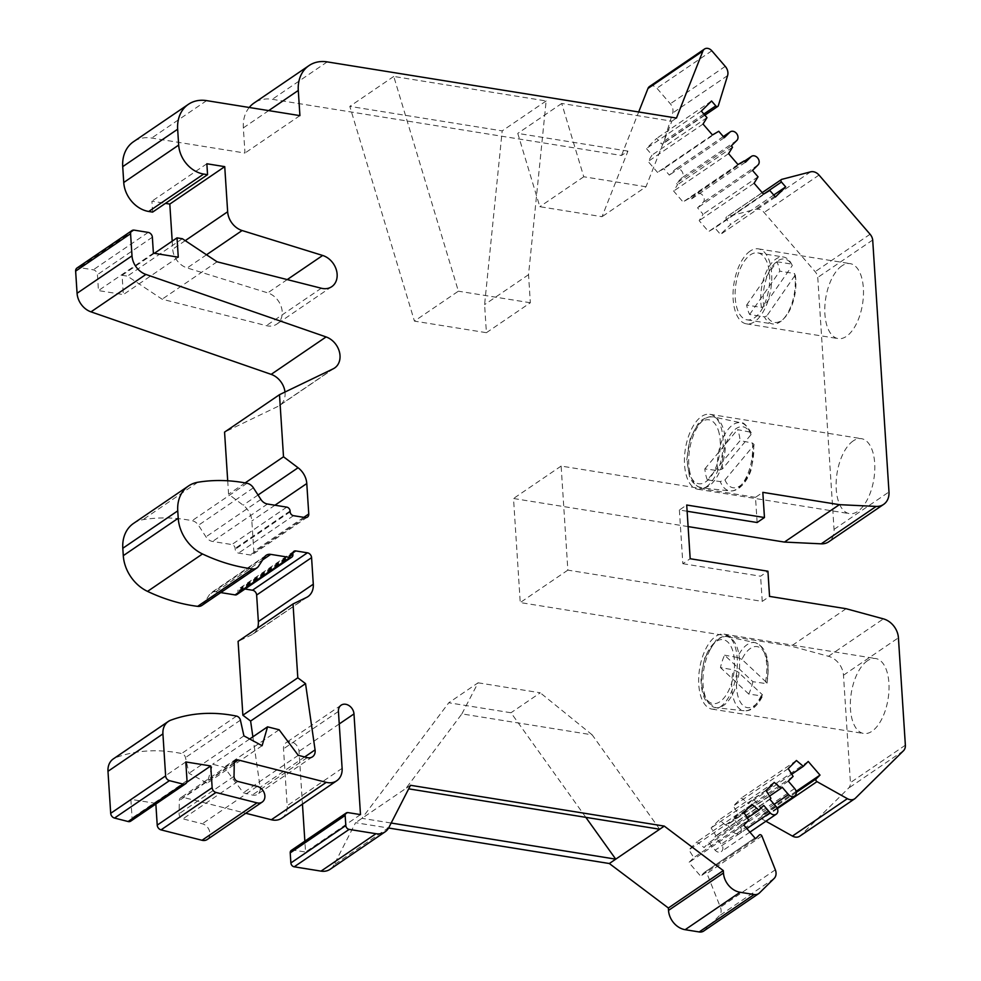 <?xml version="1.0" encoding="UTF-8"?>
<svg xmlns="http://www.w3.org/2000/svg" width="981" height="981" viewBox="0 0 981 981"><rect width="100%" height="100%" fill="white"/><g stroke="black" fill="none" stroke-linecap="round" stroke-linejoin="round"><path stroke-width="0.74" stroke-dasharray="4.91 3.68" d="M281.805 818.191A18.075 14.286 55.7 0 0 287.175 805.744L283.497 748.834A9.037 7.137 -124.3 0 1 286.182 742.617A9.037 7.137 -124.3 0 1 294.263 743.144A9.037 7.137 -124.3 0 1 299.046 751.336L302.455 804.126M867.4 660.777A37.965 18.639 -80.9 0 0 850.417 701.207A37.965 18.639 -80.9 0 0 863.648 733.494A37.965 18.639 -80.9 0 0 888.087 698.975A37.965 18.639 -80.9 0 0 875.714 658.533A37.965 18.639 -80.9 0 0 867.4 660.777M720.299 706.872A37.965 18.639 -80.9 0 0 737.283 666.43A37.965 18.639 -80.9 0 0 724.039 634.143A37.965 18.639 -80.9 0 0 715.738 636.375A37.965 18.639 -80.9 0 0 698.742 676.816A37.965 18.639 -80.9 0 0 711.985 709.104A37.965 18.639 -80.9 0 0 720.299 706.872M486.404 332.694L530.353 302.761L528.538 274.692L546.147 100.957L393.761 76.444L458.385 291.185L414.436 321.118L486.404 332.694L484.589 304.625L502.198 130.89L349.812 106.377L414.436 321.118M530.353 302.761L458.385 291.185M393.761 76.444L349.812 106.377M853.188 440.923A37.965 18.639 -80.9 0 0 836.192 481.352A37.965 18.639 -80.9 0 0 849.436 513.639A37.965 18.639 -80.9 0 0 873.863 479.12A37.965 18.639 -80.9 0 0 861.49 438.679A37.965 18.639 -80.9 0 0 853.188 440.923M706.075 487.017A37.965 18.639 -80.9 0 0 723.058 446.576A37.965 18.639 -80.9 0 0 709.827 414.289A37.965 18.639 -80.9 0 0 701.513 416.52A37.965 18.639 -80.9 0 0 684.53 456.962A37.965 18.639 -80.9 0 0 697.773 489.249A37.965 18.639 -80.9 0 0 706.075 487.017M249.223 107.481A36.162 28.572 55.7 0 0 243.349 127.873L244.98 153.048L151.687 138.039A36.199 28.608 55.7 0 0 133.477 141.73M627.926 151.111L517.772 133.391L539.82 206.697L602.027 216.703L627.926 151.111L621.513 155.476L272.277 99.314A36.162 28.572 55.7 0 0 254.104 102.993M621.513 155.476L638.68 111.981M649.545 86.475A6.511 5.138 -124.3 0 1 656.89 88.216L670.317 103.79A9.037 7.137 -124.3 0 1 672.659 113.011L663.364 143.128A1.803 1.422 -124.3 0 1 660.851 143.312L656.632 138.419L646.405 148.511L652.046 155.059L648.11 161.473L657.528 172.386L663.818 168.695L669.336 175.109L674.867 169.652A5.42 4.28 -124.3 0 1 675.345 169.259A5.42 4.28 -124.3 0 1 681.709 171.013A5.42 4.28 -124.3 0 1 681.918 177.831L676.4 183.288L677.577 184.649L673.64 191.062L683.046 201.976L689.336 198.285L690.514 199.646L696.044 194.201A5.42 4.28 -124.3 0 1 696.51 193.809A5.42 4.28 -124.3 0 1 702.887 195.562A5.42 4.28 -124.3 0 1 703.095 202.38L697.577 207.837L703.107 214.238L699.159 220.651L708.576 231.565L714.867 227.874L720.508 234.422L730.735 224.318L726.516 219.437A1.803 1.422 -124.3 0 1 726.884 216.764L755.689 209.26A9.037 7.137 -124.3 0 1 764.101 212.497L815.15 271.676A9.037 7.137 -124.3 0 1 817.762 277.427L834.046 529.384A18.075 14.286 -124.3 0 1 828.675 541.819M688.098 526.589L513.517 498.507L520.249 602.567L791.164 646.136L828.479 656.289A18.075 14.286 -124.3 0 1 843.476 675.222L850.429 782.617A9.037 7.137 -124.3 0 1 848.528 788.184L800.594 835.518A9.037 7.137 -124.3 0 1 799.797 836.168M765.916 821.232L762.041 819.061A1.803 1.422 -124.3 0 1 761.317 816.217L765.07 812.526L753.298 798.89L748.393 803.733L741.489 797.933L733.31 806.002L738.166 813.838L733.359 818.583L739.711 825.941A5.42 4.28 -124.3 0 1 739.699 833.458A5.42 4.28 -124.3 0 1 733.567 831.998L727.215 824.641L726.198 825.646L719.294 819.846L711.115 827.927L715.971 835.751L714.953 836.756L721.305 844.126A5.42 4.28 -124.3 0 1 721.28 851.631A5.42 4.28 -124.3 0 1 715.161 850.184L708.809 842.814L704.002 847.559L697.099 841.759L688.92 849.84L693.775 857.664L688.87 862.507L700.63 876.143L704.37 872.452A1.803 1.422 -124.3 0 1 706.958 873.446L720.385 907.217A9.037 7.137 -124.3 0 1 719.208 915.874L704.517 930.38A9.037 7.137 -124.3 0 1 703.733 931.03M388.905 827.461L333.969 864.886L355.563 822.703L388.611 828.025M333.969 864.886A18.075 14.286 -124.3 0 1 330.131 869.289M291.296 850.404A3.617 2.857 -124.3 0 1 293.111 850.037L305.557 852.035L304.858 841.171M207.249 839.491A9.037 7.137 55.7 0 0 209.48 830.932A9.037 7.137 55.7 0 0 202.294 823.77L182.92 818.853A4.525 3.568 -124.3 0 1 179.094 813.74L179.315 800.545A4.525 3.568 -124.3 0 1 180.663 797.798A4.525 3.568 -124.3 0 1 183.275 797.406L245.765 813.261M130.731 821.134A4.525 3.568 55.7 0 0 132.079 818.019L130.865 799.356L155.807 803.365L155.856 804.028M252.877 736.829L260.137 787.302A9.037 7.137 -124.3 0 1 257.525 794.254A9.037 7.137 -124.3 0 1 252.301 795.027L243.325 792.758L224.195 767.191L212.619 764.248L207.175 783.12L188.977 773.298L185.483 757.577A4.525 3.568 55.7 0 0 181.595 753.531A163.3 129.038 55.7 0 0 115.819 757.602A18.075 14.286 55.7 0 0 113.355 758.877M257.476 628.171A18.075 14.286 -124.3 0 1 252.988 634.057A18.075 14.286 -124.3 0 1 251.516 634.903L238.089 641.366M236.899 594.535A3.617 2.857 55.7 0 0 237.978 592.046L237.929 591.2A3.617 2.857 -124.3 0 1 238.996 588.71A3.617 2.857 -124.3 0 1 240.811 588.342L244.992 589.017M201.939 605.4A9.037 7.137 55.7 0 0 203.533 603.756L209.664 594.351A9.037 7.137 -124.3 0 1 211.258 592.72A9.037 7.137 -124.3 0 1 215.808 591.801L220.737 592.585M227.702 480.776L228.573 494.203L243.129 505.166A18.075 14.286 -124.3 0 1 251.847 520.96L253.821 551.408A4.525 3.568 -124.3 0 1 252.473 554.523A4.525 3.568 -124.3 0 1 250.204 554.976L238.542 553.1A3.617 2.857 -124.3 0 1 235.207 549.25L235.158 548.404A3.617 2.857 55.7 0 0 231.835 544.553L212.546 541.451A9.037 7.137 -124.3 0 1 205.949 536.84L198.456 525.24A9.037 7.137 55.7 0 0 192.104 520.69A180.786 142.858 55.7 0 0 142.895 519.685A36.162 28.572 55.7 0 0 133.563 523.388M284.993 392.032A18.075 14.286 -124.3 0 1 279.708 405.398A18.075 14.286 -124.3 0 1 278.248 406.244L224.563 432.106M172.202 241.154L172.717 249.174A18.075 14.286 55.7 0 0 187.175 267.948L267.727 292.878A18.075 14.286 -124.3 0 1 281.437 307.409A18.075 14.286 -124.3 0 1 276.814 324.098A18.075 14.286 -124.3 0 1 266.366 325.655L162.123 299.205L127.42 276.139L122.085 275.281L123.336 294.582L98.456 290.584L97.426 274.643A4.525 3.568 55.7 0 0 93.269 269.812L79.253 267.568A4.525 3.568 55.7 0 0 76.984 268.021M152.619 212.104L151.92 201.191L165.446 203.374M585.829 817.345L510.978 712.758L448.783 702.764L361.977 818.338L391.174 823.034M186.782 782.274L155.807 803.365M185.801 761.943L130.865 799.356M243.913 735.873L188.977 773.298M262.111 745.707L207.175 783.12M249.689 739L212.619 764.248M279.131 729.766L224.195 767.191M298.261 755.333L243.325 792.758M245.152 482.91L228.573 494.203M153.392 253.159L98.456 290.584M178.272 257.169L123.336 294.582M154.336 253.319L122.085 275.281M182.356 238.726L127.42 276.139M217.071 261.792L162.123 299.205M206.856 163.766L151.92 201.191M299.916 115.623L244.98 153.048M687.105 511.248L679.379 510.01L686.712 505.019M679.379 510.01L682.85 563.707L690.183 558.729M682.85 563.707L760.606 576.215L767.927 571.224M757.136 522.517L755.505 497.342L762.826 492.352M763.512 194.14L708.576 231.565M754.095 183.239L699.159 220.651M737.982 164.55L683.046 201.976M728.576 153.649L673.64 191.062M712.464 134.961L657.528 172.386M703.046 124.06L648.11 161.473M360.493 814.61L305.557 852.035M410.499 785.291L405.926 788.405L408.685 788.847M743.856 812.415L688.92 849.84M752.035 804.334L697.099 841.759M766.051 790.502L711.115 827.927M774.23 782.421L719.294 819.846M788.246 768.589L733.31 806.002M796.425 760.508L741.489 797.933M755.505 497.342L561.132 466.073L567.852 570.133L762.237 601.39L769.558 596.399M762.237 601.39L760.606 576.215M645.976 186.77L583.769 176.764L561.721 103.459L671.875 121.178L645.976 186.77L602.027 216.703M528.538 274.692L484.589 304.625M546.147 100.957L502.198 130.89M659.698 829.227L592.156 734.843L461.892 713.886L405.926 788.405L355.563 822.703M461.892 713.886L478.078 682.801L448.783 702.764M478.078 682.801L540.286 692.807L510.978 712.758M592.156 734.843L540.286 692.807M561.132 466.073L513.517 498.507M872.698 240.002L817.762 277.427M841.87 265.876A37.965 18.639 -80.9 0 0 824.874 306.305A37.965 18.639 -80.9 0 0 838.117 338.592A37.965 18.639 -80.9 0 0 862.544 304.073A37.965 18.639 -80.9 0 0 850.171 263.631A37.965 18.639 -80.9 0 0 841.87 265.876M750.122 251.111A37.965 18.639 -80.9 0 0 733.126 291.553A37.965 18.639 -80.9 0 0 746.369 323.84A37.965 18.639 -80.9 0 0 770.796 289.321A37.965 18.639 -80.9 0 0 758.423 248.88A37.965 18.639 -80.9 0 0 750.122 251.111M754.438 317.832A33.894 16.64 -80.9 0 0 768.368 291.553A33.894 16.64 -80.9 0 0 765.989 259.965A33.894 16.64 -80.9 0 0 757.786 252.89A33.894 16.64 -80.9 0 0 735.971 283.717A33.894 16.64 -80.9 0 0 747.019 319.831A33.894 16.64 -80.9 0 0 754.438 317.832M773.751 195.023L730.735 224.318M775.444 196.997L720.508 234.422M769.803 190.461L714.867 227.874M758.043 176.825L703.107 214.238M752.513 170.412L697.577 207.837M745.45 162.233L690.514 199.646M744.272 160.872L689.336 198.285M732.513 147.236L677.577 184.649M731.336 145.862L676.4 183.288M724.285 137.683L669.336 175.109M718.754 131.282L663.818 168.695M706.982 117.646L652.046 155.059M701.341 111.098L646.405 148.511M711.568 100.994L656.632 138.419M755.566 838.73L700.63 876.143M743.806 825.095L688.87 862.507M748.711 820.239L693.775 857.664M747.35 818.044L704.002 847.559M763.745 805.401L708.809 842.814M769.889 799.343L714.953 836.756M770.907 798.326L715.971 835.751M769.545 796.131L726.198 825.646M782.164 787.216L727.215 824.641M788.295 781.158L733.359 818.583M793.102 776.412L738.166 813.838M791.741 774.217L748.393 803.733M808.234 761.464L753.298 798.89M796.106 791.385L765.07 812.526M846.1 608.711L791.164 646.136M567.852 570.133L520.249 602.567M676.449 118.051L671.875 121.178M561.721 103.459L517.772 133.391M583.769 176.764L539.82 206.697M746.664 305.042L776.817 261.706A33.894 16.64 99.1 0 1 779.785 271.161L794.561 273.54A33.894 16.64 99.1 0 1 782.813 319.61A33.894 16.64 99.1 0 1 772.623 323.938A33.894 16.64 99.1 0 1 764.42 316.875L749.643 314.496A33.894 16.64 99.1 0 1 746.664 305.042L761.44 307.421A33.894 16.64 99.1 0 1 765.928 272.632A33.894 16.64 99.1 0 1 783.39 257.01A33.894 16.64 99.1 0 1 791.593 264.085L792.305 265.532A32.091 15.757 99.1 0 0 772.01 266.771A32.091 15.757 99.1 0 0 763.831 306.477L792.305 265.532M776.817 261.706L791.593 264.085M795.284 274.987A32.091 15.757 99.1 0 1 784.113 318.31A32.091 15.757 99.1 0 1 766.811 315.919L795.284 274.987L794.561 273.54M764.42 316.875L766.811 315.919M749.643 314.496L779.785 271.161M763.831 306.477L761.44 307.421M704.738 659.183A32.373 15.892 -80.9 0 0 716.155 703.438A32.373 15.892 -80.9 0 0 733.15 652.242A32.373 15.892 -80.9 0 0 704.738 659.183M741.918 659.355L737.43 657.466A34.507 16.935 99.1 0 1 755.162 642.665A34.507 16.935 99.1 0 1 765.192 683.45L766.639 682.518L741.918 659.355A30.889 15.169 99.1 0 1 761.587 648.919A30.889 15.169 99.1 0 1 766.639 682.518L766.958 683.144M752.893 681.697A35.169 17.266 -80.9 0 1 748.773 694.07L761.084 695.836L762.531 694.891L737.81 671.74L733.322 669.839L720.459 667.558A35.169 17.266 99.1 0 1 724.567 655.185L752.893 681.697L765.192 683.45M737.43 657.466L724.567 655.185M748.773 694.07L720.459 667.558M761.084 695.836A34.507 16.935 99.1 0 1 744.211 710.771C751.152 711.433 757.369 706.381 762.862 695.59L762.531 694.891A30.889 15.169 99.1 0 1 742.862 705.327A30.889 15.169 99.1 0 1 737.81 671.74M719.159 433.332A32.373 15.892 -80.9 0 0 690.882 438.262A32.373 15.892 -80.9 0 0 701.354 483.707A32.373 15.892 -80.9 0 0 719.159 433.332M724.971 479.93L753.58 445.607A30.889 15.169 99.1 0 1 743.77 482.309A30.889 15.169 99.1 0 1 724.971 479.93L720.25 481.548L707.338 479.917L740.103 440.616L752.366 443.02L753.997 444.393L753.58 445.607M707.338 479.917A35.169 17.266 -80.9 0 1 704.812 468.93L717.712 470.561L722.433 468.943L751.041 434.62L751.385 433.087L749.827 432.032L737.577 429.629A35.169 17.266 99.1 0 1 740.103 440.616M704.812 468.93L737.577 429.629M338.433 711.421L283.497 748.834M342.111 768.331L287.175 805.744M234.275 762.666L183.275 797.406M234.251 763.12L179.315 800.545M234.03 776.327L179.094 813.74M237.856 781.44L182.92 818.853M257.23 786.357L202.294 823.77M187.015 780.606L132.079 818.019M170.755 720.189L115.819 757.602M236.531 716.105L181.595 753.531M240.419 720.164L185.483 757.577M307.237 757.614L252.301 795.027M304.674 756.964L260.137 787.302M306.452 597.478L251.516 634.903M292.927 552.855L240.811 588.342M292.865 553.787L237.929 591.2M292.914 554.621L237.978 592.046M262.7 559.857L215.808 591.801M264.612 556.926L209.664 594.351M258.469 566.344L203.533 603.756M197.831 482.26L142.895 519.685M247.04 483.265L192.104 520.69M253.392 487.827L198.456 525.24M260.885 499.427L205.949 536.84M267.482 504.026L212.546 541.451M286.771 507.128L231.835 544.553M290.094 510.991L235.158 548.404M290.143 511.824L235.207 549.25M293.478 515.687L238.542 553.1M305.14 517.551L250.204 554.976M303.816 517.343L253.821 551.408M274.938 505.227L251.847 520.96M258.04 495.013L243.129 505.166M333.184 368.819L278.248 406.244M134.189 230.143L79.253 267.568M148.205 232.399L93.269 269.812M152.362 237.218L97.426 274.643M321.302 288.23L266.366 325.655M287.237 279.585L267.727 292.878M206.525 254.778L187.175 267.948M185.25 240.639L172.717 249.174M206.623 100.626L151.687 138.039M339.242 723.953L299.046 751.336M268.696 110.608L243.349 127.873M327.225 61.889L272.277 99.314M834.046 529.384L888.982 491.959M870.086 234.251L815.15 271.676M819.037 175.072L764.101 212.497M810.625 171.847L755.689 209.26M781.82 179.351L726.884 216.764M764.493 193.564L726.516 219.437M758.031 164.955L703.095 202.38M744.53 161.166L696.044 194.201M736.854 140.418L681.918 177.831M723.365 136.617L674.867 169.652M703.855 114.017L660.851 143.312M718.3 105.715L663.364 143.128M727.595 75.598L672.659 113.011M725.253 66.365L670.317 103.79M711.826 50.791L656.89 88.216M348.047 812.611L293.111 850.037M759.466 892.955L704.517 930.38M774.144 878.461L719.208 915.874M775.333 869.804L720.385 907.217M761.894 836.02L706.958 873.446M704.53 872.317L754.929 837.995L704.37 872.452M746.835 828.602L715.161 850.184M776.241 806.701L721.305 844.126M774.193 804.334L733.567 831.998M794.647 788.528L739.711 825.941M796.253 792.427L761.317 816.217M777.393 808.602L762.041 819.061M855.53 798.093L800.594 835.518M903.464 750.772L848.528 788.184M905.365 745.192L850.429 782.617M843.476 675.222L898.424 637.797M828.479 656.289L883.415 618.876M766.995 683.144C770.404 660.311 766.455 646.822 755.162 642.665L727.424 636.706L722.163 636.792L716.522 639.526L704.407 658.545L701.01 678.594C701.182 694.131 705.29 700.078 706.541 701.648L715.995 707.73A35.978 17.67 99.1 0 1 704.677 664.91A35.978 17.67 99.1 0 1 706.504 658.325A35.978 17.67 99.1 0 1 727.424 636.706A35.978 17.67 99.1 0 1 736.032 685.964A35.978 17.67 99.1 0 1 715.995 707.73L744.211 710.771A34.507 16.935 99.1 0 1 733.322 669.839M722.433 468.943A30.889 15.169 99.1 0 1 732.243 432.241A30.889 15.169 99.1 0 1 751.041 434.62M752.366 443.02A34.507 16.935 99.1 0 1 729.987 490.917A34.507 16.935 99.1 0 1 720.25 481.548M717.712 470.561A34.507 16.935 99.1 0 1 740.949 422.811A34.507 16.935 99.1 0 1 749.827 432.032M689.974 472.781A35.978 17.67 99.1 0 1 693.861 434.227A35.978 17.67 99.1 0 1 713.212 416.851A35.978 17.67 99.1 0 1 722.507 426.563A35.978 17.67 99.1 0 1 724.125 431.799A35.978 17.67 99.1 0 1 720.557 469.556A35.978 17.67 99.1 0 1 701.783 487.876A35.978 17.67 99.1 0 1 689.974 472.781M711.985 709.104L863.648 733.494M724.039 634.143L875.714 658.533M697.773 489.249L849.436 513.639M709.827 414.289L861.49 438.679M235.599 760.373L180.663 797.798M312.461 756.829L257.525 794.254M307.924 596.632L252.988 634.057M293.932 551.297L238.996 588.71M266.194 555.295L211.258 592.72M307.409 517.097L252.473 554.523M334.644 367.973L279.708 405.398M331.75 286.673L276.814 324.098M341.118 705.192L286.182 742.617M746.369 323.84L838.117 338.592M758.423 248.88L850.171 263.631M762.2 192.632L726.529 216.924M744.493 161.117L696.51 193.809M723.328 136.58L675.345 169.259M704.873 115.194L662.886 143.79M749.889 832.146L721.28 851.631M777.099 807.976L739.699 833.458M747.019 319.831L772.623 323.938M757.786 252.89L783.39 257.01M784.113 318.31L782.813 319.61M754.033 444.393L751.691 467.557C749.901 476.447 740.814 492.033 729.987 490.917L701.783 487.876L696.829 486.159L692.304 481.769L689.496 476.386L686.786 459.599L690.109 438.948L698.018 423.804L702.298 419.672L707.951 416.937L713.212 416.851L740.949 422.811C743.144 421.879 746.639 425.3 751.421 433.075"/><path stroke-width="1.47" d="M687.105 511.248L757.136 522.517L764.457 517.527L762.826 492.352L839.368 504.663L876.143 506.417A18.075 14.286 55.7 0 0 883.611 504.406A18.075 14.286 55.7 0 0 888.982 491.959L872.698 240.002A9.037 7.137 -124.3 0 0 870.086 234.251L819.037 175.072A9.037 7.137 -124.3 0 0 810.625 171.847L781.82 179.351A1.803 1.422 -124.3 0 0 781.452 182.012L785.671 186.905L775.444 196.997L769.803 190.461L763.512 194.14L754.095 183.239L758.043 176.825L752.513 170.412L758.031 164.955A5.42 4.28 -124.3 0 0 757.822 158.137A5.42 4.28 -124.3 0 0 751.446 156.384A5.42 4.28 -124.3 0 0 750.98 156.776L745.45 162.233L744.272 160.872L737.982 164.55L728.576 153.649L732.513 147.236L731.336 145.862L736.854 140.418A5.42 4.28 -124.3 0 0 736.645 133.6A5.42 4.28 -124.3 0 0 730.281 131.846A5.42 4.28 -124.3 0 0 729.803 132.239L724.285 137.683L718.754 131.282L712.464 134.961L703.046 124.06L706.982 117.646L701.341 111.098L711.568 100.994L715.787 105.887A1.803 1.422 -124.3 0 0 718.3 105.715L727.595 75.598A9.037 7.137 -124.3 0 0 725.253 66.365L711.826 50.791A6.511 5.138 -124.3 0 0 704.481 49.05A6.511 5.138 -124.3 0 0 702.899 51.061L676.449 118.051L327.225 61.889A36.162 28.572 55.7 0 0 309.04 65.568A36.162 28.572 55.7 0 0 298.285 90.448L299.916 115.623L206.623 100.626A36.199 28.608 -124.3 0 0 188.413 104.305A36.199 28.608 -124.3 0 0 177.659 129.222L178.677 145.09A27.161 21.459 -124.3 0 0 203.668 174.054L207.555 174.679L206.856 163.766L224.735 166.647L227.653 211.761A18.075 14.286 -124.3 0 0 242.111 230.535L322.663 255.465A18.075 14.286 -124.3 0 1 336.373 269.983A18.075 14.286 -124.3 0 1 331.75 286.673A18.075 14.286 -124.3 0 1 321.302 288.23L217.071 261.792L182.356 238.726L177.021 237.868L178.272 257.169L153.392 253.159L152.362 237.218A4.525 3.568 -124.3 0 0 148.205 232.399L134.189 230.143A4.525 3.568 -124.3 0 0 131.92 230.609A4.525 3.568 -124.3 0 0 130.571 233.711L132.006 255.845A18.075 14.286 -124.3 0 0 145.924 274.447L326.097 336.937A18.075 14.286 -124.3 0 1 339.34 351.59A18.075 14.286 -124.3 0 1 334.644 367.973A18.075 14.286 -124.3 0 1 333.184 368.819L279.499 394.681L283.509 456.778L298.065 467.753A18.075 14.286 -124.3 0 1 306.783 483.535L308.757 513.983A4.525 3.568 -124.3 0 1 307.409 517.097A4.525 3.568 -124.3 0 1 305.14 517.551L293.478 515.687A3.617 2.857 -124.3 0 1 290.143 511.824L290.094 510.991A3.617 2.857 -124.3 0 0 286.771 507.128L267.482 504.026A9.037 7.137 -124.3 0 1 260.885 499.427L253.392 487.827A9.037 7.137 -124.3 0 0 247.04 483.265A180.786 142.858 -124.3 0 0 197.831 482.26A36.162 28.572 -124.3 0 0 188.499 485.975A36.162 28.572 -124.3 0 0 177.745 510.856L178.223 518.238A36.162 28.572 -124.3 0 0 202.478 553.958A180.786 142.858 -124.3 0 0 252.583 568.931A9.037 7.137 -124.3 0 0 256.875 567.974A9.037 7.137 -124.3 0 0 258.469 566.344L264.612 556.926A9.037 7.137 -124.3 0 1 266.194 555.295A9.037 7.137 -124.3 0 1 270.744 554.375L290.02 557.478A3.617 2.857 -124.3 0 0 291.835 557.11A3.617 2.857 -124.3 0 0 292.914 554.621L292.865 553.787A3.617 2.857 -124.3 0 1 293.932 551.297A3.617 2.857 -124.3 0 1 295.747 550.93L307.421 552.806A4.525 3.568 -124.3 0 1 311.578 557.625L313.295 584.198A18.075 14.286 -124.3 0 1 307.924 596.632A18.075 14.286 -124.3 0 1 306.452 597.478L293.025 603.953L297.807 677.797L305.545 683.634L315.073 749.876A9.037 7.137 -124.3 0 1 312.461 756.829A9.037 7.137 -124.3 0 1 307.237 757.614L298.261 755.333L279.131 729.766L267.555 726.835L262.111 745.707L243.913 735.873L240.419 720.164A4.525 3.568 -124.3 0 0 236.531 716.105A163.3 129.038 -124.3 0 0 170.755 720.189A18.075 14.286 -124.3 0 0 168.291 721.452A18.075 14.286 -124.3 0 0 162.92 733.898L165.63 775.897A4.525 3.568 -124.3 0 0 169.455 780.655L183.055 784.101A4.525 3.568 -124.3 0 0 185.667 783.709A4.525 3.568 -124.3 0 0 187.015 780.606L185.801 761.943L210.743 765.953L212.154 787.706A4.525 3.568 -124.3 0 0 215.967 792.452L256.961 802.85A9.037 7.137 -124.3 0 0 262.185 802.078A9.037 7.137 -124.3 0 0 264.429 793.506A9.037 7.137 -124.3 0 0 257.23 786.357L237.856 781.44A4.525 3.568 -124.3 0 1 234.03 776.327L234.251 763.12A4.525 3.568 -124.3 0 1 235.599 760.373A4.525 3.568 -124.3 0 1 238.211 759.981L326.281 782.335A18.075 14.286 -124.3 0 0 336.741 780.766A18.075 14.286 -124.3 0 0 342.111 768.331L338.433 711.421A9.037 7.137 -124.3 0 1 341.118 705.192A9.037 7.137 -124.3 0 1 349.199 705.719A9.037 7.137 -124.3 0 1 353.982 713.923L360.493 814.61L348.047 812.611A3.617 2.857 55.7 0 0 346.232 812.979A3.617 2.857 55.7 0 0 345.153 815.469L290.217 852.894L290.879 862.961A3.617 2.857 -124.3 0 0 294.202 866.812L321.032 871.128A18.075 14.286 -124.3 0 0 330.131 869.289L385.067 831.876A18.075 14.286 -124.3 0 1 375.968 833.715L349.138 829.399L294.202 866.812M309.04 65.568L254.104 102.993A36.162 28.572 55.7 0 0 249.223 107.481M638.68 111.981L647.963 88.474A6.511 5.138 -124.3 0 1 649.545 86.475L704.481 49.05M883.611 504.406L828.675 541.819A18.075 14.286 -124.3 0 1 821.207 543.83L876.143 506.417M688.098 526.589L784.432 542.076L821.207 543.83M764.457 517.527L686.712 505.019L690.183 558.729L767.927 571.224L769.558 596.399L846.1 608.711L883.415 618.876A18.075 14.286 55.7 0 1 898.424 637.797L905.365 745.192A9.037 7.137 -124.3 0 1 903.464 750.772L855.53 798.093A9.037 7.137 -124.3 0 1 854.745 798.755L799.797 836.168A9.037 7.137 -124.3 0 1 792.44 836.082L765.916 821.232M854.745 798.755A9.037 7.137 -124.3 0 1 847.376 798.669L816.977 781.636A1.803 1.422 -124.3 0 1 816.253 778.804L820.006 775.1L808.234 761.464L803.329 766.32L796.425 760.508L788.246 768.589L793.102 776.412L788.295 781.158L794.647 788.528A5.42 4.28 -124.3 0 1 794.635 796.032A5.42 4.28 -124.3 0 1 788.516 794.585L782.164 787.216L781.134 788.233L774.23 782.421L766.051 790.502L770.907 798.326L769.889 799.343L776.241 806.701A5.42 4.28 -124.3 0 1 776.216 814.218A5.42 4.28 -124.3 0 1 770.097 812.759L763.745 805.401L758.938 810.147L752.035 804.334L743.856 812.415L748.711 820.239L743.806 825.095L755.566 838.73L759.306 835.027A1.803 1.422 -124.3 0 1 761.894 836.02L775.333 869.804A9.037 7.137 -124.3 0 1 774.144 878.461L759.466 892.955A9.037 7.137 -124.3 0 1 758.669 893.605L703.733 931.03A9.037 7.137 -124.3 0 1 699.183 931.95L685.155 929.694A18.075 14.286 -124.3 0 1 668.515 910.405L668.368 908.001L609.336 863.525L388.611 828.025M290.217 852.894A3.617 2.857 -124.3 0 1 291.296 850.404L346.232 812.979M302.455 804.126L304.858 841.171M245.765 813.261L271.345 819.748A18.075 14.286 55.7 0 0 281.805 818.191L336.741 780.766M155.856 804.028L157.218 825.119A4.525 3.568 55.7 0 0 161.031 829.877L202.025 840.276A9.037 7.137 55.7 0 0 207.249 839.491L262.185 802.078M165.63 775.897L110.694 813.323A4.525 3.568 55.7 0 0 114.519 818.068L128.119 821.526A4.525 3.568 55.7 0 0 130.731 821.134L185.667 783.709M110.694 813.323L107.984 771.311A18.075 14.286 55.7 0 1 113.355 758.877L168.291 721.452M293.025 603.953L238.089 641.366L242.871 715.21L250.609 721.047L252.877 736.829M244.992 589.017L252.485 590.219A4.525 3.568 -124.3 0 1 256.642 595.038L258.359 621.611A18.075 14.286 -124.3 0 1 257.476 628.171M220.737 592.585L235.084 594.903A3.617 2.857 55.7 0 0 236.899 594.535L291.835 557.11M188.499 485.975L133.563 523.388A36.162 28.572 55.7 0 0 122.809 548.269L123.287 555.663A36.162 28.572 55.7 0 0 147.542 591.384A180.786 142.858 55.7 0 0 197.647 606.356A9.037 7.137 55.7 0 0 201.939 605.4L256.875 567.974M279.499 394.681L224.563 432.106L227.702 480.776M132.006 255.845L77.07 293.27A18.075 14.286 55.7 0 0 90.988 311.86L271.161 374.362A18.075 14.286 -124.3 0 1 284.993 392.032M77.07 293.27L75.635 271.136A4.525 3.568 55.7 0 1 76.984 268.021L131.92 230.609M165.446 203.374L169.799 204.073L172.202 241.154M188.413 104.305L133.477 141.73A36.199 28.608 55.7 0 0 122.723 166.647L123.741 182.503A27.161 21.459 55.7 0 0 148.732 211.479L152.619 212.104L207.555 174.679M391.174 823.034L615.749 859.16L585.829 817.345M210.743 765.953L186.782 782.274M267.555 726.835L249.689 739M305.545 683.634L250.609 721.047M297.807 677.797L242.871 715.21M283.509 456.778L245.152 482.91M177.021 237.868L154.336 253.319M224.735 166.647L169.799 204.073M349.138 829.399A3.617 2.857 55.7 0 1 345.815 825.536L345.153 815.469M758.669 893.605A9.037 7.137 -124.3 0 1 754.119 894.525L740.091 892.269A18.075 14.286 -124.3 0 1 723.463 872.992L723.304 870.588L664.272 826.1L410.499 785.291L388.905 827.461A18.075 14.286 -124.3 0 1 385.067 831.876M408.685 788.847L659.698 829.227L609.336 863.525M664.272 826.1L659.698 829.227M784.432 542.076L839.368 504.663M785.671 186.905L773.751 195.023M723.304 870.588L668.368 908.001M758.938 810.147L747.35 818.044M781.134 788.233L769.545 796.131M803.329 766.32L791.741 774.217M820.006 775.1L796.106 791.385M238.211 759.981L234.275 762.666M326.281 782.335L271.345 819.748M256.961 802.85L202.025 840.276M215.967 792.452L161.031 829.877M212.154 787.706L157.218 825.119M183.055 784.101L128.119 821.526M169.455 780.655L114.519 818.068M162.92 733.898L107.984 771.311M315.073 749.876L304.674 756.964M313.295 584.198L258.359 621.611M311.578 557.625L256.642 595.038M307.421 552.806L252.485 590.219M295.747 550.93L292.927 552.855M290.02 557.478L235.084 594.903M270.744 554.375L262.7 559.857M252.583 568.931L197.647 606.356M202.478 553.958L147.542 591.384M178.223 518.238L123.287 555.663M177.745 510.856L122.809 548.269M308.757 513.983L303.816 517.343M306.783 483.535L274.938 505.227M298.065 467.753L258.04 495.013M326.097 336.937L271.161 374.362M145.924 274.447L90.988 311.86M130.571 233.711L75.635 271.136M322.663 255.465L287.237 279.585M242.111 230.535L206.525 254.778M227.653 211.761L185.25 240.639M203.668 174.054L148.732 211.479M178.677 145.09L123.741 182.503M177.659 129.222L122.723 166.647M353.982 713.923L339.242 723.953M298.285 90.448L268.696 110.608M781.452 182.012L764.493 193.564M750.98 156.776L744.53 161.166M729.803 132.239L723.365 136.617M715.787 105.887L703.855 114.017M702.899 51.061L647.963 88.474M345.815 825.536L290.879 862.961M375.968 833.715L321.032 871.128M723.463 872.992L668.515 910.405M740.091 892.269L685.155 929.694M754.119 894.525L699.183 931.95M770.097 812.759L746.835 828.602M788.516 794.585L774.193 804.334M816.253 778.804L796.253 792.427M816.977 781.636L777.393 808.602M847.376 798.669L792.44 836.082M781.465 179.511L762.2 192.632M751.446 156.384L744.493 161.117M730.281 131.846L723.328 136.58M717.822 106.377L704.873 115.194M776.216 814.218L749.889 832.146M794.635 796.032L777.099 807.976"/></g></svg>
